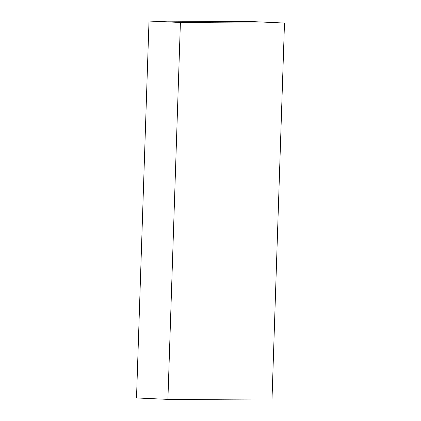 <?xml version="1.0" encoding="UTF-8"?>
<svg xmlns="http://www.w3.org/2000/svg" width="421" height="421" viewBox="0 0 421 421"><rect width="100%" height="100%" fill="white"/><g stroke="black" fill="none" stroke-linecap="round" stroke-linejoin="round"><path stroke-width="0.63" d="M167.905 399.376A1297.106 23.734 1.9 0 0 271.992 399.95L284.491 23.044L253.095 21.624L149.008 21.05L136.509 397.956L167.905 399.376L180.404 22.471A1297.106 23.734 1.9 0 0 284.491 23.044M149.008 21.05L180.404 22.471"/></g></svg>
